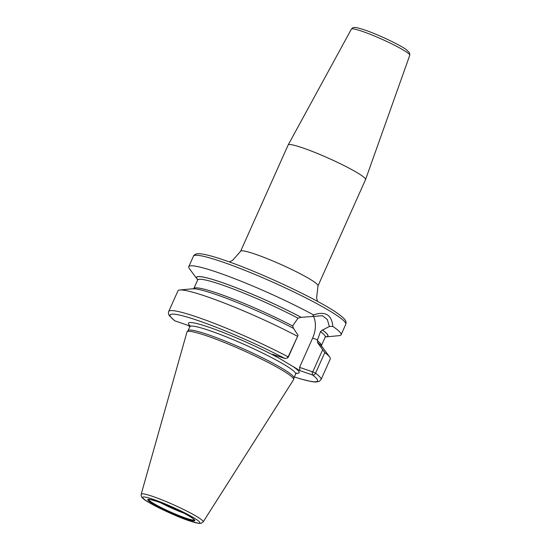 <?xml version="1.0" encoding="UTF-8"?>
<svg xmlns="http://www.w3.org/2000/svg" width="551" height="551" viewBox="0 0 551 551"><rect width="100%" height="100%" fill="white"/><g stroke="black" fill="none" stroke-linecap="round" stroke-linejoin="round"><path stroke-width="0.83" d="M141.194 494.213L186.954 332.046A58.399 6.047 24.1 0 1 187.071 331.812A58.399 6.047 24.1 0 1 206.907 335.903A58.399 6.047 -155.9 0 1 263.826 360.258A58.399 6.047 -155.9 0 1 293.642 379.487A58.399 6.047 -155.9 0 1 293.552 379.729L203.161 521.928A33.942 3.513 -155.9 0 0 186.472 510.908A33.942 3.513 -155.9 0 0 152.799 496.451A33.942 3.513 24.1 0 0 141.194 494.213C140.987 496.038 141.593 497.443 143.012 498.428C144.245 500.907 173.028 515.557 189.399 520.86L198.801 523.381L201.012 523.347L203.161 521.928M293.642 379.487L293.91 377.821A57.958 6.006 -155.9 0 0 264.308 358.735A57.958 6.006 -155.9 0 0 207.823 334.567A57.958 6.006 24.1 0 0 188.132 330.51L187.071 331.812M317.603 342.791L324.787 352.585L315.558 373.206C314.814 374.618 313.808 375.203 312.548 374.969L299.985 370.671L272.442 354.245L285.005 358.543L287.167 358.074L288.139 356.855L298.063 335.318L293.531 328.382A72.002 7.459 24.1 0 0 192.685 288.779L179.833 289.984A83.428 8.644 24.1 0 1 297.368 336.234M287.594 357.034L288.249 357.262L288.139 356.855A83.428 8.644 -155.9 0 0 210.999 322.108A83.428 8.644 -155.9 0 0 168.723 311.473C168.675 311.15 167.835 313.381 169.384 315.737L174.536 320.627A2.652 2.411 -52.8 0 0 175.06 320.923L187.622 325.221L189.868 326.564M299.985 370.671L299.551 367.359L312.107 371.656M294.33 376.932A80.777 8.368 -155.9 0 0 312.548 374.969L312.148 371.946M322.576 349.94L312.761 371.884L315.558 373.206A83.428 8.644 -155.9 0 1 321.033 379.605L330.263 358.983A83.428 8.644 24.1 0 0 329.65 357A83.428 8.644 24.1 0 0 324.787 352.585M313.395 316.157A21.448 14.099 -71.1 0 1 312.631 338.121L299.551 367.359M317.948 342.97L317.273 340.656L320.489 331.585L322.397 330.015A71.871 7.445 24.1 0 1 325.29 336.84M318.051 343.004A72.002 7.459 24.1 0 1 321.984 346.62L329.65 357M168.723 311.473L177.952 290.852A83.428 8.644 24.1 0 1 179.833 289.984M313.519 314.903L312.589 316.481L301.149 317.321A72.002 7.459 -155.9 0 0 228.61 284.853A72.002 7.459 -155.9 0 0 197.051 279.026L189.379 268.647A83.428 8.644 24.1 0 1 188.773 266.663A83.428 8.644 24.1 0 1 217.239 272.297A83.428 8.644 24.1 0 1 313.519 314.903C325.297 310.916 331.736 314.752 332.832 326.419A83.428 8.644 24.1 0 1 341.083 334.794A83.428 8.644 24.1 0 1 339.196 335.662L326.344 336.868A72.002 7.459 -155.9 0 0 322.5 330.049L329.367 326.488L332.832 326.419M288.249 357.262L298.063 335.318M301.149 317.321L298.008 318.182L293.118 325.214L292.753 326.04L293.428 328.348M312.589 316.481L322.459 315.702L327.335 319.518L329.367 326.488M325.317 336.895A72.002 7.459 -155.9 0 0 326.344 336.868M197.051 279.026A72.002 7.459 -155.9 0 0 197.713 279.812M240.615 251.249L288.152 144.982A42.393 4.387 24.1 0 1 288.166 144.954A42.393 4.387 24.1 0 1 302.616 147.847A42.393 4.387 -155.9 0 1 344.279 165.699A42.393 4.387 -155.9 0 1 365.561 179.571A42.393 4.387 -155.9 0 1 365.547 179.605L318.01 285.873A42.393 4.387 24.1 0 0 296.879 272.036A42.393 4.387 24.1 0 0 255.085 254.114A42.393 4.387 24.1 0 0 240.615 251.249L232.543 260.389L229.354 261.939M189.179 520.757A31.324 3.244 -155.9 0 0 193.608 517.72A31.324 3.244 -155.9 0 0 153.371 499.406A31.324 3.244 24.1 0 0 148.942 502.443A31.324 3.244 24.1 0 0 189.179 520.757M186.011 518.87A25.78 2.672 24.1 0 1 152.896 503.793A25.78 2.672 24.1 0 1 156.539 501.293A25.78 2.672 24.1 0 1 189.661 516.37A25.78 2.672 24.1 0 1 186.011 518.87M188.077 330.579L189.82 326.688A57.958 6.006 24.1 0 1 209.6 330.6A57.958 6.006 -155.9 0 1 266.746 355.099A57.958 6.006 -155.9 0 1 295.632 374.019L293.897 377.91M296.176 373.309A60.61 6.275 -155.9 0 0 292.863 366.422M279.571 358.494A60.61 6.275 -155.9 0 0 209.16 327.287A60.61 6.275 24.1 0 0 189.992 325.806M285.005 358.543A80.777 8.368 -155.9 0 0 197.63 320.413A80.777 8.368 -155.9 0 0 175.06 320.923M312.631 338.121L317.638 339.836M345.787 324.277A83.428 8.644 -155.9 0 0 304.2 297.051A83.428 8.644 -155.9 0 0 221.943 261.78A83.428 8.644 24.1 0 0 193.477 256.146C193.201 256.325 194.303 254.211 197.093 253.797L198.808 253.708C203.774 253.88 212.273 256.036 224.319 260.175C259.356 271.925 319.07 299.964 337.763 313.512C346.393 319.738 346.476 321.46 345.787 324.277L341.083 334.794M321.302 346.324L321.385 345.656A69.881 7.239 -155.9 0 0 317.273 340.656M292.753 326.04A69.881 7.239 -155.9 0 0 228.631 297.278A69.881 7.239 -155.9 0 0 193.8 288.586L193.36 289.089M321.385 345.656L325.228 337.06A69.881 7.239 -155.9 0 0 320.489 331.585M298.008 318.182A69.881 7.239 -155.9 0 0 233.238 288.965A69.881 7.239 -155.9 0 0 197.651 279.991L197.726 279.323M197.726 279.75A71.871 7.445 24.1 0 1 227.177 284.35A71.871 7.445 24.1 0 1 301.053 317.286M351.366 29.162C352.544 27.894 353.356 27.357 353.79 27.55C354.617 27.405 355.939 27.095 364.548 29.926C377.449 34.265 399.151 44.438 406.183 49.521L409.572 52.8L409.758 55.286A31.986 3.313 -155.9 0 0 393.696 44.817A31.986 3.313 -155.9 0 0 362.269 31.345A31.986 3.313 -155.9 0 0 351.366 29.162L288.166 144.954M194.214 519.676A24.864 2.576 -155.9 0 1 185.708 518.078A24.864 2.576 24.1 0 1 160.885 507.409A24.864 2.576 24.1 0 1 148.839 499.378M183.552 513.015A22.674 2.349 24.1 0 1 160.906 502.884M178.049 510.281A22.536 2.335 24.1 0 1 166.616 505.164M296.603 373.068L295.632 374.019M193.8 288.586L197.651 279.991M325.228 337.06L325.675 336.558L325.29 336.627M294.317 376.96L301.776 379.253L311.804 381.643L315.62 382.043L319.229 381.43L321.033 379.605M189.888 325.331L189.82 326.688M287.167 358.074L288.07 357.454M188.773 266.663L193.477 256.146M317.548 301.39L316.591 298.05L318.01 285.873M409.758 55.286L365.561 179.571M148.901 499.323L148.777 499.392C150.03 499.929 144.954 497.877 156.629 501.334C165.941 504.468 181.293 511.424 189.007 515.998C195.412 519.944 193.621 519.331 194.248 519.731L194.214 519.593"/></g></svg>
